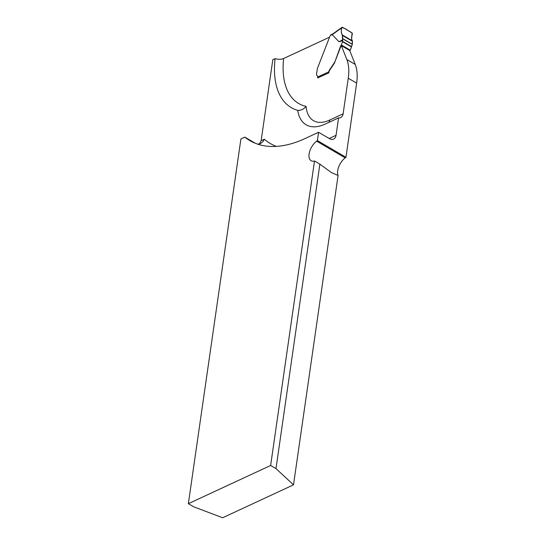 <?xml version="1.0" encoding="UTF-8"?>
<svg xmlns="http://www.w3.org/2000/svg" width="545" height="545" viewBox="0 0 545 545"><rect width="100%" height="100%" fill="white"/><g stroke="black" fill="none" stroke-linecap="round" stroke-linejoin="round"><path stroke-width="0.82" d="M317.381 140.562L316.618 141.148A12.215 6.486 -59.7 0 0 309.546 151.892A12.215 6.486 -59.7 0 0 311.127 160.714A12.215 6.486 -59.7 0 0 314.506 161.013L319.867 164.147L331.394 172.567L338.077 175.49A12.215 6.486 120.3 0 1 345.196 157.873L345.959 157.287L317.381 140.562L318.573 132.278L329.378 138.6A7.814 5.259 65.1 0 0 333.629 139.057A7.814 5.259 65.1 0 0 336.054 135.31L338.568 117.877A7.814 5.259 65.1 0 0 340.693 117.577A7.814 5.259 65.1 0 0 343.118 113.83L329.759 120.036A42.503 22.577 120.3 0 1 306.086 106.391C303.831 109.184 301.044 110.506 297.734 110.376A95.225 50.59 120.3 0 1 275.062 58.649L272.813 59.691L261.137 140.726L259.284 144.05M345.959 157.287L356.641 83.133A48.852 25.956 -59.7 0 0 355.238 64.453L349.706 50.508L341.313 45.596L346.845 59.541A48.852 25.956 120.3 0 1 348.248 78.221L343.118 113.83M329.275 37.312L283.625 58.513C281.179 59.521 278.325 59.569 275.062 58.649M338.568 117.877L325.208 124.076A49.793 26.453 120.3 0 1 312.401 126.767A49.793 26.453 120.3 0 1 297.734 110.376M318.573 132.278L305.214 138.478A144.602 76.818 120.3 0 1 249.862 140.603A144.602 76.818 120.3 0 1 244.841 137.136L240.91 138.961L188.359 503.682L193.713 506.816L222.646 517.75L293.503 484.846L338.077 175.49M188.359 503.682L270.633 465.471L275.988 468.605L319.867 164.147M314.506 161.013L270.633 465.471M275.988 468.605L293.503 484.846M341.306 45.596L341.313 45.596A1.955 1.036 -59.7 0 0 340.748 46.57L334.685 62.471L340.475 46.414A1.955 1.036 120.3 0 1 341.041 45.439A0.974 0.518 -59.7 0 0 341.32 44.949L342.553 41.72A0.974 0.518 -59.7 0 0 342.635 41.42L342.744 40.643L338.976 41.754L332.116 34.546L330.481 35.302A1.465 0.777 -59.7 0 1 329.95 36.168L317.565 68.043A4.885 2.596 120.3 0 0 317.36 68.663L316.57 73.67A3.665 1.948 120.3 0 0 317.183 75.687A3.665 1.948 120.3 0 1 317.183 75.687L317.224 75.714A2.446 1.294 -59.7 0 0 317.197 75.701M317.79 77.853L328.812 72.907L328.873 72.492A3.91 2.078 -59.7 0 1 329.977 69.787L334.228 63.472A4.885 2.596 -59.7 0 0 334.685 62.471M255.346 143.287L244.841 137.136M261.137 140.726L264.366 139.227L262.915 141.7L260.462 143.655L257.662 144.139M342.621 27.339L341.674 27.89L342.621 27.339L351.927 32.789L352.383 34.158C351.327 37.046 351.307 39.267 352.329 40.821L352.295 44.261L351.566 46.645A0.974 0.518 120.3 0 1 351.484 46.952L350.251 50.174A0.974 0.518 120.3 0 1 349.972 50.665A1.955 1.036 -59.7 0 0 349.836 50.842M317.871 77.983A0.974 0.654 65.1 0 1 317.612 77.049A2.446 1.294 -59.7 0 0 317.21 75.707M317.612 77.049L328.683 71.913A3.91 2.078 120.3 0 1 329.711 69.631L333.962 63.315A4.885 2.596 -59.7 0 0 334.419 62.314M328.683 71.913L328.696 72.39A0.974 0.654 65.1 0 0 328.839 72.723M332.879 33.865L330.842 34.812A0.974 0.654 65.1 0 0 330.692 34.921L330.481 35.302M333.022 33.797L332.116 34.546M352.329 40.821L342.308 34.955C341.231 33.354 341.02 30.997 341.674 27.89L331.946 34.846M342.308 34.955L342.539 39.887L338.976 41.754M342.539 39.887L342.744 40.643M342.635 38.606L352.295 44.261C352.601 42.183 352.377 40.507 351.627 39.233L352.07 32.891C348.684 31.412 344.876 27.536 341.715 27.713C340.271 32.775 342.866 34.43 342.635 38.606L352.295 44.261M348.248 78.221L356.641 83.133M283.625 58.513A87.936 46.713 -59.7 0 0 306.086 106.391M328.942 122.346A7.814 5.259 65.1 0 0 329.759 120.036M346.845 59.541L355.238 64.453M345.196 157.873L316.618 141.148M264.366 139.227A136.788 72.669 -59.7 0 0 276.356 146.387M329.2 138.491L336.054 135.31M351.566 46.645L342.635 41.42M351.484 46.952L342.553 41.72M350.251 50.174L341.32 44.949M349.972 50.665L341.041 45.439M352.465 41.325L342.492 35.486M352.274 44.39L342.635 38.75M341.96 27.366L332.62 34.049"/></g></svg>
